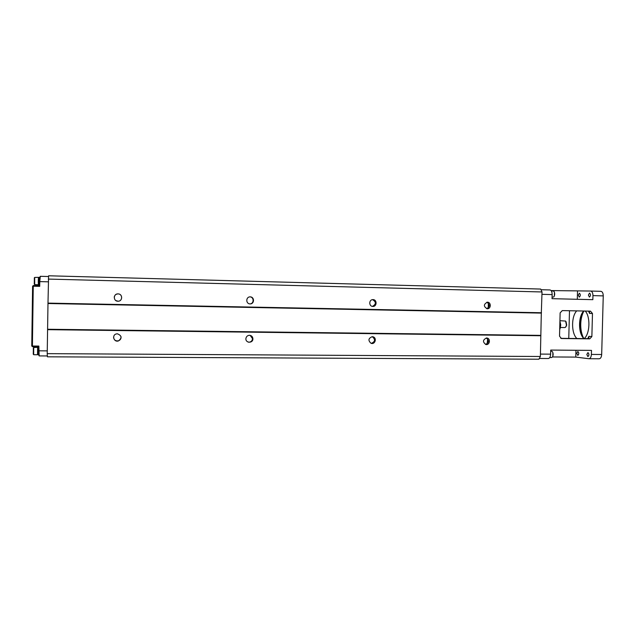 <?xml version="1.0" encoding="UTF-8"?>
<svg xmlns="http://www.w3.org/2000/svg" width="635" height="635" viewBox="0 0 635 635"><rect width="100%" height="100%" fill="white"/><g stroke="black" fill="none" stroke-linecap="round" stroke-linejoin="round"><path stroke-width="0.95" d="M47.22 353.647L47.419 356.814L538.909 359.219L540.377 356.489L541.314 313.095L47.982 303.514L47.22 353.647L540.377 356.489M48.308 279.082L542.02 291.965L540.695 289.06L48.601 275.78L47.982 303.514M47.601 329.255L540.742 335.375M542.02 291.965L541.314 313.095M47.569 329.676L540.901 335.74M249.476 335.296C251.516 335.51 252.659 336.637 252.905 338.685C253.182 343.63 245.031 343.17 245.951 338.28C246.404 336.415 247.579 335.423 249.476 335.296M372.205 336.693L373.023 336.812C377.19 337.844 375.079 344.861 371.07 343.313C367.935 340.503 368.316 338.296 372.205 336.693M117.404 333.796L116.467 333.899C111.585 334.867 113.689 342.495 118.404 340.947C122.174 338.003 121.841 335.621 117.404 333.796M486.545 337.995C482.735 339.828 482.529 341.995 485.91 344.511C489.768 345.369 490.855 338.471 486.934 338.026L486.545 337.995M371.189 343.352L371.308 343.36C375.245 341.662 375.571 339.447 372.277 336.709L372.237 336.693M248.118 342.098L248.936 342.209C251.135 341.987 252.317 340.773 252.492 338.566L250.119 335.367M488.355 303.054L488.259 307.935M487.68 338.939L487.132 343.829M118.046 293.894L118.197 293.902C122.92 294.013 122.69 301.427 117.975 301.212C113.093 301.355 113.165 293.608 118.046 293.894M250.206 296.863C254.651 296.926 254.516 304.038 250.079 303.911C245.626 303.863 245.761 296.728 250.206 296.863M373.015 299.625C377.222 299.553 377.023 306.729 372.816 306.427C368.744 306.451 368.8 299.537 372.872 299.625L373.015 299.625M487.41 302.197C491.331 302.125 491.141 309.031 487.236 308.761C483.418 306.522 483.457 304.332 487.347 302.197L487.41 302.197M47.958 303.109L541.488 312.745M249.825 303.903C254.167 303.967 254.206 296.878 249.865 296.87M115.856 300.561L117.967 301.204C122.666 301.427 122.888 294.029 118.189 293.918L118.031 293.91C115.903 294.037 114.633 295.116 114.229 297.148M486.72 308.697C490.037 306.602 490.085 304.451 486.847 302.236M372.467 306.387C376.261 304.197 376.301 301.95 372.57 299.649M485.553 344.424C489.045 342.654 489.283 340.511 486.275 338.01M121.039 336.717C121.214 338.717 120.325 340.082 118.388 340.82C115.61 341.201 114.006 340.05 113.57 337.368M568.762 338.439L569.492 310.729M559.53 336.169L560.133 312.872L562.3 310.586L590.486 311.158L592.479 313.507L591.868 336.566L589.74 338.852L561.38 338.511L559.53 336.169M551.116 290.576L590.669 291.044C592.122 291.346 592.884 292.87 592.955 295.624L592.844 299.664L552.037 298.68L552.148 294.592L541.957 294.33M599.059 358.775L599.218 358.783C600.654 358.561 601.472 357.124 601.678 354.489L603.25 295.886C603.179 293.14 602.401 291.624 600.924 291.322L590.733 291.052M599.218 358.783L588.97 358.735L575.786 357.092L552.49 356.957M588.97 358.735C590.383 358.505 591.185 357.068 591.391 354.425L591.495 350.393L550.72 350.075L550.616 354.155C550.426 356.838 549.672 358.291 548.362 358.521L548.227 358.513M587.819 338.606L588.899 336.336L588.923 337.455L587.399 338.653L560.792 338.344M550.037 289.957L540.988 289.719L550.037 289.957C551.378 290.258 552.085 291.806 552.148 294.592M583.898 311.023C581.954 314.658 580.898 319 580.731 324.056C580.636 329.652 581.636 334.431 583.724 338.399M579.382 293.203L578.31 295.18L579.263 297.132C580.62 295.854 580.668 294.545 579.406 293.203L579.382 293.203M589.526 293.068L588.407 295.084L589.399 297.085C590.82 295.775 590.867 294.442 589.542 293.068L589.526 293.068M587.947 352.592L586.835 354.465L587.899 356.6C589.248 355.346 589.256 354.005 587.947 352.592M577.85 351.457L576.786 353.298L577.802 355.378C579.096 354.147 579.104 352.838 577.85 351.457M575.786 357.092L575.961 350.274M577.302 299.291L577.517 291.274M585.272 311.055C590.621 316.913 589.931 333.931 584.168 338.614M576.921 338.534C571.254 333.565 571.127 316.643 576.699 310.88M583.946 338.614C578.199 333.661 578.064 316.77 583.708 311.023M583.398 338.05C581.255 334.272 580.231 329.613 580.319 324.072C580.501 318.881 581.644 314.531 583.748 311.023M588.32 311.118L589.59 312.349L589.51 313.42L588.621 311.182M551.49 351.179L552.41 351.671C553.363 353.481 553.371 355.275 552.418 357.06L551.497 357.537M552.839 352.488L552.847 356.243M553.204 290.965L554.061 291.481C554.95 293.299 554.887 295.092 553.879 296.863L552.077 297.315M554.466 292.314L554.331 296.053M559.721 328.795L559.705 329.359M559.808 325.445L560.729 324.866L559.919 321.223M560.387 327.493L564.809 327.557L565.499 327.287L566.468 325.271L565.594 321.064L559.935 320.691M566.039 321.643L566.714 325.096L565.96 326.723M40.299 276.304L48.538 276.527L40.299 276.304L39.783 281.607L48.268 281.821M39.156 355.894L38.854 346.075L32.409 346.027L32.456 346.67L31.75 345.988L32.409 346.027L33.258 286.21L32.607 286.195L33.33 285.536L33.258 286.21L39.711 286.361L39.783 281.607M39.727 285.107L39.664 285.107C39.227 285.234 39.338 276.804 39.767 277.019L40.061 277.027M39.513 284.631L38.537 284.607L38.624 277.463L39.608 277.487M38.711 277.463L38.632 277.328C38.235 277.13 38.124 284.853 38.529 284.742L38.616 284.615M38.537 284.742L34.695 284.647L34.679 277.431L38.632 277.328M34.274 284.067L34.361 277.789M39.632 285.091L36.552 284.694M35.56 347.321L35.631 346.694M35.211 347.321L35.354 346.694M38.838 347.012L38.783 347.012C38.354 346.805 38.195 355.29 38.632 355.084L38.648 355.076M38.616 347.48L37.64 347.472L37.505 354.608L38.481 354.616M37.727 347.472L37.592 354.608M37.505 354.743L33.671 354.719L33.703 347.512L37.648 347.337M33.274 354.139L33.361 347.885M603.25 295.886L592.955 295.624M601.678 354.489L591.391 354.425M550.616 354.155L540.433 354.092M589.74 338.852L587.399 338.653M588.899 336.336L591.868 336.566M592.479 313.507L589.51 313.42M559.776 328.795L560.387 325.461M33.33 285.536L39.719 285.694L33.33 285.536L32.607 286.195L31.758 345.996L32.607 286.202M32.456 346.67L38.838 346.718L32.456 346.67L31.758 345.996M38.783 350.822L47.26 350.877M373.023 336.812L372.277 336.709M252.905 338.685L252.492 338.566M600.924 291.322L590.669 291.044M548.362 358.521L539.306 358.473M589.59 312.349L589.391 311.801M588.923 337.455L588.677 338.018M551.577 351.171L550.688 351.163M551.593 357.545L549.767 357.537M553.244 290.965L551.355 290.909M560.721 325.088L560.006 328.954M34.187 283.893L34.592 284.44M34.266 277.955L34.679 277.431M39.132 355.91L47.363 355.949M33.163 353.973L33.568 354.52M33.282 348.051L33.703 347.512"/></g></svg>
